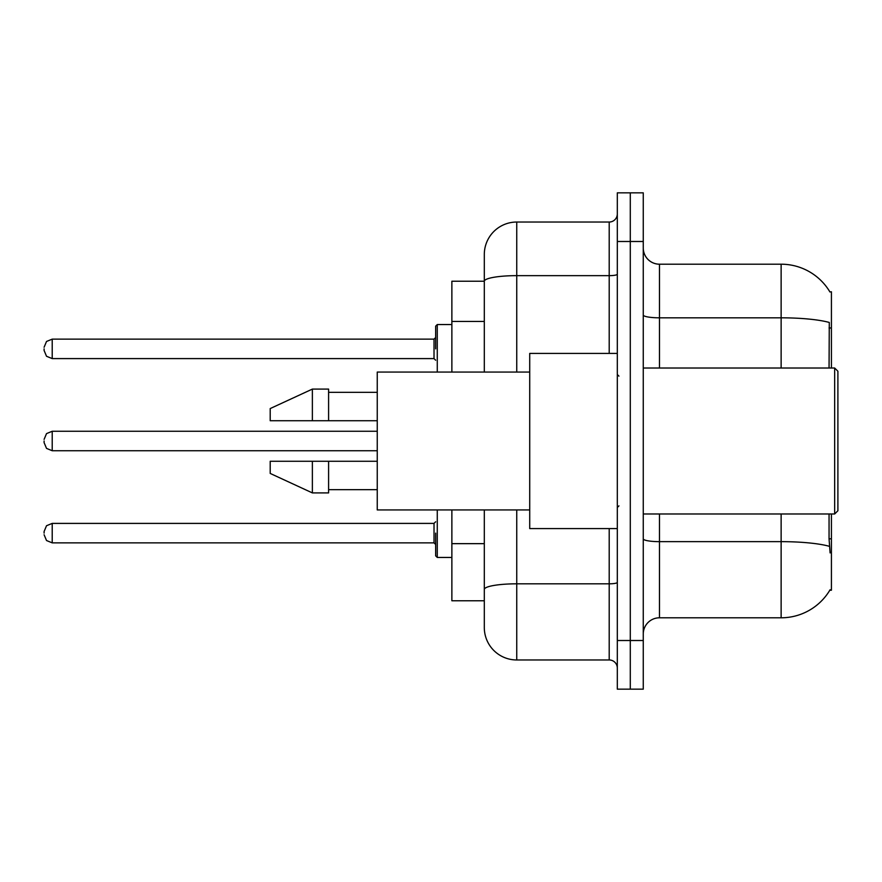 <?xml version="1.0" encoding="UTF-8"?>
<svg xmlns="http://www.w3.org/2000/svg" width="882" height="882" viewBox="0 0 882 882"><rect width="100%" height="100%" fill="white"/><g stroke="black" fill="none" stroke-linecap="round" stroke-linejoin="round"><path stroke-width="1.32" d="M831.417 513.986L831.417 590.223L829.819 590.223L830.105 589.738A56.768 56.768 0 0 1 781.132 617.797A56.768 56.768 0 0 0 829.819 590.223M831.417 368.014L831.417 291.777L829.94 291.975A56.768 56.768 0 0 0 781.132 264.203A56.768 56.768 0 0 1 829.819 291.777A56.768 56.768 0 0 0 781.132 264.203L659.482 264.203A16.218 16.218 0 0 1 643.265 247.985A16.218 16.218 0 0 0 659.482 264.203L659.482 368.014M484.306 281.237L451.871 281.237L451.871 372.061M516.742 509.939L516.742 659.968A32.436 32.436 0 0 1 484.306 627.532L484.306 600.763L451.871 600.763L451.871 509.939M643.265 634.015A16.218 16.218 0 0 1 659.482 617.797L781.132 617.797L781.132 513.986M630.288 640.508L630.288 689.162L643.265 689.162L643.265 640.508L630.288 640.508L630.288 689.162L617.312 689.162L617.312 640.508L630.288 640.508L630.288 241.492L630.288 640.508M617.312 640.508L617.312 192.838L630.288 192.838L630.288 241.492L630.288 192.838L643.265 192.838L643.265 640.508M830.105 552.915L829.058 538.825L829.058 513.986M829.058 368.014L829.289 322.459A56.768 9.856 180 0 0 781.132 317.818L781.132 264.203A56.768 56.768 0 0 1 829.94 291.975M484.306 627.532L484.306 552.573M516.742 659.968L609.197 659.968L609.197 528.583M484.306 312.526L484.306 254.468A32.436 32.436 0 0 1 516.742 222.032L609.197 222.032A8.114 8.114 0 0 0 617.312 213.918M617.312 582.418A8.114 1.411 0 0 1 609.197 583.818L516.742 583.818A32.436 5.634 180 0 0 484.306 589.452L484.306 509.939M484.306 372.061L484.306 281.281A32.436 5.634 180 0 1 516.742 275.647L609.197 275.647L609.197 222.032M484.306 254.468L484.306 272.317M617.312 668.082A8.114 8.114 0 0 0 609.197 659.968M834.659 368.014L837.9 371.256L837.9 510.744L834.659 513.986L834.659 368.014L643.265 368.014M617.312 353.417L529.718 353.417L529.718 528.583L617.312 528.583M529.718 372.061L377.253 372.061L377.253 509.939L529.718 509.939M312.371 420.725L270.201 420.725L270.201 408.564L312.371 389.094L312.371 420.725L377.253 420.725M312.371 389.094L328.6 389.094L328.6 420.725M377.253 461.275L328.6 461.275L328.6 492.906L312.371 492.906L312.371 461.275L270.201 461.275L270.201 473.436L312.371 492.906M270.201 461.275L280.939 461.275M328.6 461.275L312.371 461.275M435.653 533.125L435.653 555.836L435.653 533.125M44.1 533.125L44.1 531.504L44.1 533.125M44.1 441L44.1 442.621L44.1 441M435.653 348.875L435.653 326.164L435.653 348.875M44.1 348.875L44.1 350.496L44.1 348.875M831.417 538.825L829.058 538.825M831.417 327.972L829.058 327.972M484.306 321.445L451.871 321.445M484.306 543.654L451.871 543.654M829.466 546.344A56.768 9.856 180 0 0 781.132 541.647L659.482 541.647L659.482 617.797M781.132 368.014L781.132 317.818L659.482 317.818A16.218 2.811 0 0 1 643.265 314.995M643.265 241.492L617.312 241.492M659.482 513.986L659.482 541.647A16.218 2.811 0 0 1 643.265 538.836M516.742 222.032L516.742 372.061M609.197 353.417L609.197 275.647A8.114 1.411 0 0 0 617.312 274.236M437.274 509.939L437.274 557.457L451.871 557.457M44.1 531.504L46.526 525.727L52.214 523.401L52.214 542.86L434.021 542.86L434.021 523.401L435.653 521.78M377.253 431.265L52.214 431.265L52.214 450.735L46.526 448.398L44.1 442.621M451.871 324.543L437.274 324.543L437.274 372.061M434.021 339.14L52.214 339.14L52.214 358.599L434.021 358.599L434.021 339.14L435.653 337.519M643.265 513.986L834.659 513.986M618.932 376.118L617.312 374.497M328.6 392.336L377.253 392.336M328.6 489.664L377.253 489.664M618.932 505.882L617.312 507.503M434.021 542.86L435.653 544.481M52.214 523.401L434.021 523.401M52.214 542.86L46.526 540.534L44.1 534.746M437.274 557.457L435.653 555.836M52.214 450.735L377.253 450.735M52.214 431.265L46.526 433.602L44.1 439.379M52.214 358.599L46.526 356.273L44.1 350.496M52.214 339.14L46.526 341.466L44.1 347.254M434.021 358.599L435.653 360.22M437.274 324.543L435.653 326.164"/></g></svg>
